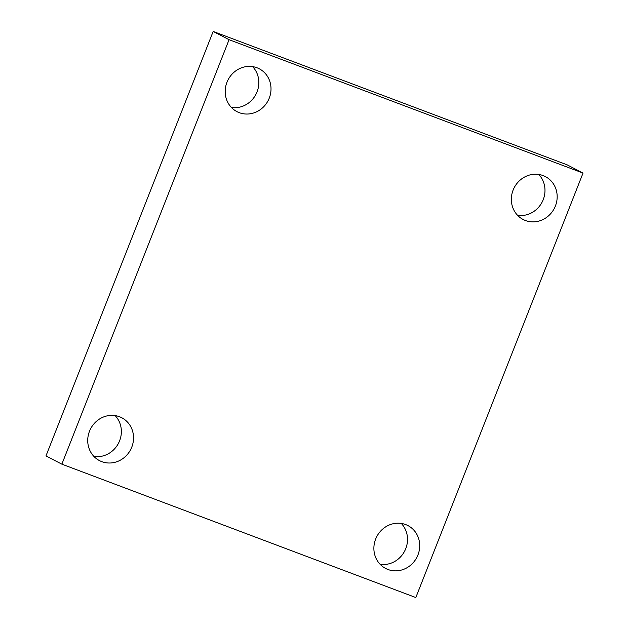<?xml version="1.0" encoding="UTF-8"?>
<svg xmlns="http://www.w3.org/2000/svg" width="629" height="629" viewBox="0 0 629 629"><rect width="100%" height="100%" fill="white"/><g stroke="black" fill="none" stroke-linecap="round" stroke-linejoin="round"><path stroke-width="0.94" d="M61.862 464.163L229.074 39.682L583.028 173.069L415.824 597.55L61.862 464.163L45.972 455.931L213.176 31.45L229.074 39.682M213.176 31.45L567.138 164.837L583.028 173.069M387.944 569.489A24.154 22.565 -62.6 0 1 385.679 568.474A24.154 22.565 -62.6 0 1 376.173 537.842A24.154 22.565 -62.6 0 1 405.642 524.57A24.154 22.565 -62.6 0 1 407.906 525.577A24.154 22.565 -62.6 0 1 417.412 556.217A24.154 22.565 -62.6 0 1 387.944 569.489M525.412 220.504A24.154 22.565 -62.6 0 1 523.147 219.497A24.154 22.565 -62.6 0 1 513.641 188.857A24.154 22.565 -62.6 0 1 543.102 175.585A24.154 22.565 -62.6 0 1 545.374 176.592A24.154 22.565 -62.6 0 1 554.88 207.232A24.154 22.565 -62.6 0 1 525.412 220.504M239.256 112.67A24.154 22.565 -62.6 0 1 236.991 111.655A24.154 22.565 -62.6 0 1 227.486 81.023A24.154 22.565 -62.6 0 1 256.947 67.751A24.154 22.565 -62.6 0 1 259.211 68.758A24.154 22.565 -62.6 0 1 268.717 99.398A24.154 22.565 -62.6 0 1 239.256 112.67M101.788 461.647A24.154 22.565 -62.6 0 1 99.524 460.64A24.154 22.565 -62.6 0 1 90.018 430A24.154 22.565 -62.6 0 1 119.479 416.728A24.154 22.565 -62.6 0 1 121.743 417.742A24.154 22.565 -62.6 0 1 131.249 448.375A24.154 22.565 -62.6 0 1 101.788 461.647M93.957 456.465A24.154 22.565 117.4 0 0 118.488 443.256A24.154 22.565 117.4 0 0 115.131 415.596M231.425 107.488A24.154 22.565 117.4 0 0 255.956 94.279A24.154 22.565 117.4 0 0 252.599 66.619M517.581 215.322A24.154 22.565 117.4 0 0 542.112 202.113A24.154 22.565 117.4 0 0 538.754 174.453M380.113 564.307A24.154 22.565 117.4 0 0 404.644 551.098A24.154 22.565 117.4 0 0 401.286 523.438"/></g></svg>
